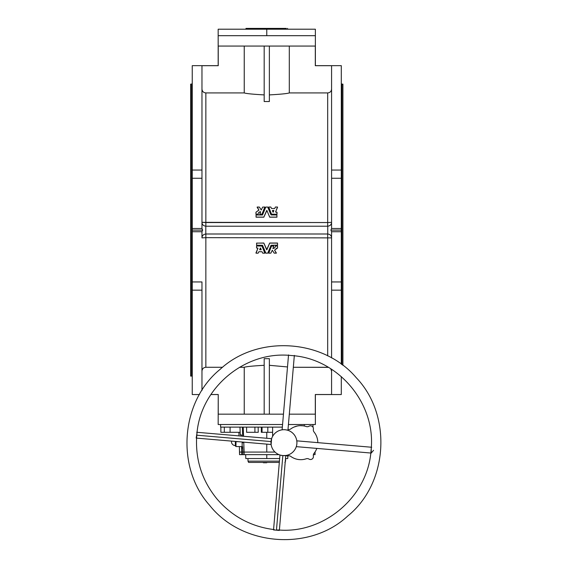 <?xml version="1.0" encoding="UTF-8"?>
<svg xmlns="http://www.w3.org/2000/svg" width="568" height="568" viewBox="0 0 568 568"><rect width="100%" height="100%" fill="white"/><g stroke="black" fill="none" stroke-linecap="round" stroke-linejoin="round"><path stroke-width="0.85" d="M242.145 442.77L242.145 448.379L242.664 448.379L242.145 448.379L242.145 442.01L242.145 442.77L242.813 442.742L242.145 442.77M242.607 446.611L242.792 452.064L242.607 446.611M313.309 429.94A3.238 3.238 0 0 0 314.033 431.978A3.238 3.238 0 0 1 313.373 429.309A2.918 2.918 0 0 0 308.992 426.248A3.238 3.238 0 0 1 306.259 426.554A17.012 17.012 0 0 0 290.781 428.911A3.238 3.238 0 0 1 288.154 429.451A2.918 2.918 0 0 0 288.004 429.422A2.918 2.918 0 0 1 288.154 429.451L288.154 429.451A3.238 3.238 0 0 0 290.781 428.911A17.012 17.012 0 0 1 306.259 426.554A3.238 3.238 0 0 0 308.992 426.248A2.918 2.918 0 0 1 313.373 429.309A3.238 3.238 0 0 0 313.309 429.94M239.362 446.555L239.554 454.656L244.119 454.656L243.757 442.152L244.119 452.064L266.775 452.064L266.775 444.119L266.775 452.064L275.019 452.064L244.119 452.064L243.757 442.152L244.119 452.064L242.792 452.064L244.119 452.064L244.119 454.656L279.023 454.656L242.792 454.656L242.792 452.064L242.792 454.656L241.712 454.656L241.563 446.555L241.712 452.064L239.554 452.064L242.792 452.064L241.712 452.064L241.705 451.638M266.775 438.269L266.775 432.298L266.775 438.269M261.315 432.298L261.337 427.115L261.315 432.298L262.054 432.298L261.315 432.298M246.604 427.115L246.604 432.298L254.911 432.298L254.911 427.115L254.911 432.298L258.248 432.298L258.156 427.115L258.248 432.298L246.789 432.298M243.21 427.115L243.544 436.281L243.21 427.115M315.375 394.547L341.297 394.547L341.297 376.598L341.297 394.547L315.375 394.547L315.375 424.523L315.375 394.547M315.304 65.703L315.304 46.058L218.24 46.058L218.169 65.668L218.169 35.692L218.24 65.703L218.24 46.058L315.304 46.058L315.304 65.703L331.577 65.703L331.577 170.052L341.297 170.052L341.297 364.18L341.297 290.156L331.577 290.156L331.577 357.932L331.577 281.948L341.297 281.948L341.297 231.723L331.577 231.723L331.577 281.948L331.577 237.886L205.857 237.665L205.857 367.283L222.571 367.283L205.857 367.283L205.857 237.665L201.967 237.886L201.967 231.723L192.247 231.723L192.247 281.948L201.967 281.948L201.967 390.429L201.967 290.156L192.247 290.156L192.247 394.547L199.482 394.547L192.247 394.547L192.247 170.052L201.967 170.052L201.967 222.329L327.686 222.542L327.686 92.925L289.304 92.925C287.273 93.613 280.627 94.274 269.367 94.906C280.627 94.274 287.273 93.613 289.304 92.925L289.304 46.058L289.304 92.925L327.686 92.925L327.686 222.542L331.577 222.329L331.577 65.703L315.304 65.668M331.577 369.285L331.577 394.511L315.304 394.511L315.304 414.15L289.318 414.15L315.304 414.15L315.304 394.511L331.577 394.511L331.577 369.285M218.169 394.547L210.884 394.547L218.24 394.511L218.169 424.523L282.573 424.523M269.367 101.53L264.177 101.53L264.177 46.058L264.177 101.53L269.367 101.53L269.367 46.058L269.367 101.53M264.177 94.906C252.923 94.274 246.271 93.613 244.24 92.925L205.857 92.925L205.857 222.542L205.857 92.925L244.24 92.925L244.24 46.058L244.24 92.925C246.271 93.613 252.923 94.274 264.177 94.906M276.914 214.314L271.547 214.25L268.735 207.029L270.787 207.029L271.539 208.491L274.678 208.491L275.43 207.029L277.482 207.029L275.579 211.97L277.021 212.226L277.021 214.207M258.937 210.103L257.148 207.32L258.937 210.103M264.901 207.306L261.997 214.25L259.846 214.314L261.997 214.25L264.901 207.306M260.669 211.97L260.577 211.821C259.079 211.928 258.277 212.723 258.17 214.207C258.277 212.723 259.079 211.928 260.577 211.821L260.669 211.97M258.887 210.139L255.955 212.226L255.955 214.207L258.064 214.221L256.061 214.221L255.955 212.226L258.937 209.982L257.233 207.029L259.377 207.071L261.259 210.011L262.657 207.093L264.809 207.029L261.997 214.157L259.754 214.079L260.577 211.715C259.079 211.821 258.277 212.617 258.17 214.115L256.061 214.314L258.17 214.207M266.676 210.522L263.829 217.104L256.061 217.104L256.061 214.995L262.515 214.931L265.781 207.093L267.67 207.029L271.028 214.931L276.914 214.995L276.914 217.182L269.715 217.182L266.868 210.409L263.829 217.182L256.061 217.182L263.829 217.182L266.868 210.522M331.577 89.041C331.35 91.398 330.051 92.698 327.686 92.925C330.051 92.698 331.35 91.398 331.577 89.041M218.169 35.692L218.169 29.209L266.775 29.209L266.775 35.692L266.775 29.209L315.375 29.209L315.375 35.692L218.169 35.692L315.375 35.692L315.375 65.668L341.297 65.661L341.297 170.052L331.577 170.052L331.577 228.485L341.297 228.485L341.297 178.26L331.577 178.26L341.297 178.26L341.297 97.419M201.967 89.041C202.201 91.398 203.493 92.698 205.857 92.925C203.493 92.698 202.201 91.398 201.967 89.041M218.24 65.703L201.967 65.703L201.967 170.052L201.967 65.703L218.24 65.703M293.329 367.283L327.686 367.283L327.686 366.9L328.489 367.368L293.329 367.283M327.686 355.859L327.686 237.665L327.686 355.859M239.547 367.283L244.24 367.283C246.271 366.594 252.923 365.934 264.177 365.302C252.923 365.934 246.271 366.594 244.24 367.283L244.24 414.15L244.24 367.283L239.547 367.283M264.177 358.678L269.367 358.678L269.367 414.15L269.367 358.678L264.177 358.678L264.177 414.15L264.177 358.678M269.367 365.302L287.5 366.949L269.367 365.302M256.523 246.001L261.997 245.958L264.809 253.186L262.757 253.186L262.004 251.723L258.866 251.723L258.113 253.186L256.061 253.186L257.964 248.237L256.523 247.989L256.63 245.987L261.997 246.058L264.901 253.044L261.997 245.958L256.523 246.001M256.061 253.051L257.964 248.131L255.962 252.909M274.607 250.112L276.311 253.186L274.174 253.136L272.285 250.197L270.886 253.122L268.735 253.186L271.547 246.058L273.79 246.136L272.967 248.493C274.465 248.394 275.267 247.591 275.373 246.1L277.482 245.987L277.589 247.989L276.786 248.145L274.607 250.225L276.311 253.186L274.607 250.112M268.735 253.051L271.547 245.958L273.698 245.894L271.547 245.958L268.643 252.909M272.874 248.244L272.967 248.386C274.465 248.287 275.267 247.492 275.373 246.008L277.589 246.093L275.373 246.008C275.267 247.492 274.465 248.287 272.967 248.386L272.874 248.244M256.523 243.132L263.829 243.026L266.676 249.686L269.715 243.026L277.482 243.026L277.589 245.106L271.028 245.277L267.769 253.122L265.874 253.186L262.515 245.277L256.63 245.213L256.63 243.104L263.829 243.104L266.676 249.799L269.715 243.104L277.589 243.132L269.715 243.026L266.868 249.799L263.829 243.026L256.523 243.132M330.711 368.731L331.577 371.174L330.711 368.731M201.967 371.174C202.201 368.81 203.493 367.517 205.857 367.283C203.493 367.517 202.201 368.81 201.967 371.174M288.423 424.523L315.375 424.523M283.46 414.15L218.24 414.15L218.24 394.511L218.24 414.15L283.46 414.15M210.905 394.511L218.24 394.511L210.905 394.511M342.916 365.387L342.916 84.135L342.916 365.387L342.916 84.135L341.943 84.135L341.943 364.656L341.943 84.135L341.297 83.482M192.247 170.052L192.247 178.26L201.967 178.26L192.247 178.26L192.247 228.485L201.967 228.485L201.967 170.052L192.247 170.052L192.247 65.661L218.24 65.668M190.628 376.08L191.601 376.08L190.628 376.08L190.628 84.135L191.601 84.135L191.601 376.08A0.646 0.646 0 0 1 192.247 376.726A0.646 0.646 0 0 0 191.601 376.08L191.601 84.135L192.247 83.482M327.686 233.995L205.857 233.995L327.686 233.995A3.891 3.891 0 0 1 327.743 233.995L327.743 226.22A3.891 3.891 0 0 1 327.686 226.22L205.857 226.22L327.686 226.22A3.891 3.891 0 0 0 327.743 226.22L327.743 226.22C330.249 225.823 331.527 224.523 331.577 222.329L327.686 222.542L327.686 226.22L327.686 222.542L205.857 222.542L205.857 226.22A3.891 3.891 0 0 1 205.801 226.22L205.801 233.995A3.891 3.891 0 0 1 205.857 233.995L205.857 237.665L331.577 237.886L331.577 231.723L330.903 230.104L331.577 228.485L331.577 222.329C331.527 224.523 330.249 225.823 327.743 226.22L327.743 233.995C330.249 234.392 331.527 235.692 331.577 237.886C331.527 235.692 330.249 234.392 327.743 233.995A3.891 3.891 0 0 0 327.686 233.995L327.686 237.665L327.686 233.995A3.891 3.891 0 0 1 327.743 233.995M205.801 226.22L205.801 226.22C203.294 225.823 202.016 224.523 201.967 222.329L201.967 228.485L202.641 230.104L201.967 231.723L201.967 237.886C202.016 235.692 203.294 234.392 205.801 233.995L205.801 226.22A3.891 3.891 0 0 0 205.857 226.22L205.857 222.542L201.967 222.329C202.016 224.523 203.294 225.823 205.801 226.22A3.891 3.891 0 0 0 205.857 226.22M331.556 222.748A3.891 3.891 0 0 1 330.051 225.418A3.891 3.891 0 0 0 331.556 222.748M330.058 234.797A3.891 3.891 0 0 1 331.556 237.467A3.891 3.891 0 0 0 330.058 234.797M201.988 222.748A3.891 3.891 0 0 0 203.493 225.418A3.891 3.891 0 0 1 201.988 222.748M201.967 237.886L205.857 237.665L205.857 233.995A3.891 3.891 0 0 0 205.801 233.995C203.294 234.392 202.016 235.692 201.967 237.886M203.486 234.797A3.891 3.891 0 0 0 201.988 237.467A3.891 3.891 0 0 1 203.486 234.797M192.247 281.948L192.247 290.156L201.967 290.156L201.967 281.948L192.247 281.948M331.577 281.948L331.577 290.156L341.297 290.156L341.297 281.948L331.577 281.948M256.63 243.104L256.63 245.213L262.515 245.277L265.874 253.186L267.769 253.122L271.028 245.277L277.589 245.106L277.482 243.104L269.715 243.104L266.676 249.799L263.829 243.104L256.63 243.104M275.48 245.894L275.373 246.093C275.267 247.591 274.465 248.394 272.967 248.493L272.967 248.493M268.735 253.186L270.886 253.122L272.285 250.197L274.174 253.136L276.311 253.186M274.656 250.076L277.589 247.989L277.482 245.987L275.48 245.987M272.874 248.351L273.79 246.136M273.698 245.987L271.547 246.058L268.643 253.044M276.403 253.023L274.607 250.225M256.061 253.186L258.113 253.186L258.866 251.723L262.004 251.723L262.757 253.186L264.809 253.186M264.901 253.044L261.898 245.987L256.63 245.987L256.523 247.989L257.865 248.095M257.964 248.237L255.962 253.044M261.11 249.785L259.661 249.636L260.336 248.017L261.209 249.636L259.761 249.785L261.209 249.636L260.534 248.017L259.661 249.636L261.209 249.636M192.247 228.485L192.247 230.104L202.641 230.104L201.967 228.485L192.247 228.485M192.247 230.104L192.247 231.723L201.967 231.723L202.641 230.104L192.247 230.104M341.297 231.723L341.297 230.104L330.903 230.104L331.577 231.723L341.297 231.723M341.297 230.104L341.297 228.485L331.577 228.485L330.903 230.104L341.297 230.104M276.914 217.182L276.914 214.995L271.028 214.931L267.67 207.029L265.781 207.093L262.423 214.995L256.061 214.995L256.061 217.182L263.829 217.182L266.868 210.409L269.715 217.182L277.021 217.075M276.914 217.104L269.715 217.104L276.914 217.104M257.148 207.185L258.937 209.982M264.809 207.029L262.657 207.093L261.259 210.011L259.377 207.071L257.233 207.029M259.846 214.221L261.997 214.25L264.901 207.171M260.577 211.715L260.577 211.715C259.079 211.821 258.277 212.617 258.17 214.115L258.17 214.037M260.669 211.857L259.754 214.079M268.643 207.171L271.547 214.157L276.914 214.221L277.021 212.226L275.679 212.12M277.482 207.029L275.43 207.029L274.678 208.491L271.539 208.491L270.787 207.029L268.735 207.029M275.579 211.97L277.582 207.171M273.016 212.198L272.342 210.572L273.783 210.43L273.208 212.198L273.882 210.572L272.342 210.572L273.016 212.198M273.783 210.543L272.434 210.543L273.783 210.543M271.39 439.454A12.957 12.957 0 0 1 296.908 442.699A12.957 12.957 0 0 1 284.98 455.586L285.115 455.571M373.538 450.339L371.216 453.065L371.273 447.946L370.897 452.313C366.992 497.312 323.675 533.792 278.668 529.994L276.467 529.972L282.843 455.579L280.734 455.224A12.957 12.957 0 0 1 271.028 443.7M285.051 429.749A12.957 12.957 0 0 1 294.579 450.083A12.957 12.957 0 0 1 272.207 448.166A12.957 12.957 0 0 1 285.051 429.749C288.807 430.438 288.807 430.438 285.051 429.749A12.957 12.957 0 0 0 272.207 448.166A12.957 12.957 0 0 0 294.579 450.083A12.957 12.957 0 0 0 285.051 429.749C288.807 430.438 288.807 430.438 285.051 429.749L286.208 429.905M288.537 354.901L282.118 429.834L282.786 429.756M371.216 453.065L296.283 446.647L296.503 445.88M296.908 442.607L296.78 440.839L296.908 442.607M296.823 441.18L296.865 441.634M274.33 529.625L274.301 529.617C251.29 526.756 232.206 516.553 217.033 499.024C202.336 481.089 195.527 460.549 196.62 437.388L196.989 433.022C200.902 388.022 244.219 351.542 289.226 355.341L293.592 355.71C338.585 359.615 375.072 402.939 371.273 447.946M279.96 454.996L273.542 529.937L279.357 530.434L285.775 455.5L282.843 455.579L276.467 529.972L278.647 529.994M197.004 432.93L196.18 438.077L271.113 444.495L271.611 438.681L271.184 440.385M196.642 435.187L271.035 441.563L196.642 435.187M271.184 440.413L271.035 441.556M271.028 441.592L270.986 442.728M270.986 442.791L271.035 443.835M294.345 355.398L287.926 430.331L286.236 429.905M240.236 434.563L239.98 427.115L240.236 434.563L242.145 436.188L240.236 434.563M220.597 424.523L220.597 427.115L282.353 427.115L220.874 427.115L220.874 432.298L240.157 432.298L230.083 432.298L230.083 427.115L230.083 432.298L226.71 432.298M290.781 456.416A3.238 3.238 0 0 0 288.154 455.877A2.918 2.918 0 0 1 285.917 455.479A2.918 2.918 0 0 0 288.154 455.877A3.238 3.238 0 0 1 290.781 456.416A17.012 17.012 0 0 0 306.259 458.774A3.238 3.238 0 0 1 308.992 459.086A2.918 2.918 0 0 0 313.373 456.026A3.238 3.238 0 0 1 314.033 453.349A17.012 17.012 0 0 0 316.809 448.408A17.012 17.012 0 0 1 314.033 453.349A3.238 3.238 0 0 0 313.373 456.026A2.918 2.918 0 0 1 308.992 459.086A3.238 3.238 0 0 0 306.259 458.774A17.012 17.012 0 0 1 290.781 456.416A17.012 17.012 0 0 0 306.259 458.774M317.803 442.635A17.012 17.012 0 0 0 314.033 431.978A17.012 17.012 0 0 1 317.803 442.635A17.012 17.012 0 0 0 314.033 431.978M303.092 425.808L300.294 425.659L303.092 425.808M297.22 426.035L293.99 427.072L297.22 426.035M316.809 448.408A17.012 17.012 0 0 1 314.033 453.349M270.219 462.43L263.332 462.43M304.27 424.523L304.299 426.021L304.27 424.523M241.265 436.082L241.23 434.726L241.265 436.082M315.055 451.936L315.055 454.656L313.394 454.656L315.055 454.656L315.055 451.936M241.712 454.656C238.901 454.656 238.901 454.656 241.712 454.656L241.712 452.064L242.792 452.064L241.712 452.064M245.653 454.656L245.795 458.546L279.662 458.546M285.512 458.546L287.756 458.546L287.841 455.934M266.775 458.546L266.775 454.656L266.775 458.546M279.328 462.43L248.628 462.43L247.982 461.138L279.435 461.138L247.982 461.138L247.982 458.546M266.775 462.757L263.332 462.757L266.775 462.757M272.604 436.394L272.604 432.298L272.604 436.394M242.422 427.115L242.642 436.203L242.422 427.115M244.119 452.064L242.792 452.064M242.813 442.742L242.792 442.067L242.813 442.742M272.604 427.115L272.604 432.298L262.054 432.298L262.054 427.115L262.054 432.298L267.805 432.298L267.805 427.115L267.805 432.298L272.604 432.298L272.604 427.115M224.332 427.115L224.332 432.298L225.205 432.298M235.344 445.582A3.891 3.891 0 0 1 231.453 441.691A3.891 3.891 0 0 0 235.344 445.582A3.891 3.891 0 0 1 231.453 441.691A3.891 3.891 0 0 0 235.344 445.582M235.344 441.428L235.344 445.908L235.99 446.555L235.99 441.485L235.344 441.691L235.99 441.691L235.99 446.555L242.145 446.555M235.99 441.691L238.418 441.691L235.99 441.691M245.972 29.209L245.972 28.4L245.972 29.209M246.178 29.209L245.972 28.4L246.178 29.209M261.11 29.209L261.11 28.4L246.178 28.4L261.11 28.4L261.11 29.209M261.294 29.209L261.11 28.4L261.294 29.209M266.584 29.209L266.584 28.4L261.294 28.4L266.584 28.4L266.584 29.209M266.96 29.209L266.584 28.4L266.96 29.209M272.249 29.209L272.249 28.4L266.96 28.4L272.249 28.4L272.249 29.209M272.434 29.209L272.249 28.4L272.434 29.209M286.272 29.209L286.272 28.4L272.434 28.4L286.272 28.4L286.272 29.209M286.478 29.209L286.272 28.4L286.478 29.209M287.557 29.209L287.557 28.4L287.557 29.209M371.713 447.257L296.78 440.839M209.592 505.286C175.519 467.258 180.688 401.278 220.164 369.306C257.311 334.659 323.369 338.713 356.292 377.741C392.367 415.435 388.1 483.446 347.722 516.021C309.851 551.478 241.911 546.253 209.592 505.286M196.677 432.262L271.611 438.681M313.039 427.278L312.947 424.523M238.993 435.89L238.865 432.298M284.916 462.43L285.569 461.138L285.569 458.546M235.344 445.908L235.99 446.555M287.571 29.209L287.571 28.4"/></g></svg>
